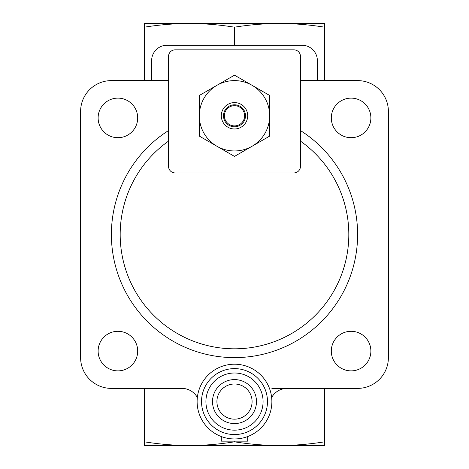<?xml version="1.0" encoding="UTF-8"?>
<svg xmlns="http://www.w3.org/2000/svg" width="469" height="469" viewBox="0 0 469 469"><rect width="100%" height="100%" fill="white"/><g stroke="black" fill="none" stroke-linecap="round" stroke-linejoin="round"><path stroke-width="0.7" d="M234.5 441.153L234.5 441.816C219.48 444.219 204.455 445.468 189.429 445.55C174.409 445.468 159.39 444.219 144.364 441.816L144.364 445.55L279.565 445.55C264.545 445.468 249.52 444.219 234.5 441.816M324.636 441.816C309.61 444.219 294.591 445.468 279.565 445.55L324.636 445.55L324.636 388.391M144.364 388.391L144.364 441.816M324.636 80.609L324.636 27.184C309.61 24.781 294.591 23.532 279.565 23.45C264.545 23.532 249.52 24.781 234.5 27.184C219.48 24.781 204.455 23.532 189.429 23.45C174.409 23.532 159.39 24.781 144.364 27.184L144.364 23.45L324.636 23.45L324.636 27.184M234.5 45.235L234.5 27.184M144.364 80.609L144.364 27.184M176.373 445.55L189.435 445.55M292.627 23.45L279.565 23.45M271.873 388.391L357.613 388.391A30.778 30.778 0 0 0 388.391 357.613L388.391 111.388A30.778 30.778 0 0 0 357.613 80.609L317.366 80.609L317.366 60.624A15.389 15.389 0 0 0 301.977 45.235L167.023 45.235A15.389 15.389 0 0 0 151.634 60.624L151.634 80.609L111.388 80.609A30.778 30.778 0 0 0 80.609 111.388L80.609 357.613A30.778 30.778 0 0 0 111.388 388.391L181.919 388.391A17.588 17.588 0 0 1 197.349 397.53M197.127 397.137L197.127 401.581M271.873 401.581A37.373 37.373 0 0 0 215.81 369.214A37.373 37.373 0 0 0 215.81 433.948A37.373 37.373 0 0 0 271.873 401.581L271.873 397.137M199.325 95.477L199.325 136.092L234.5 156.4L269.675 136.092L269.675 95.477L234.5 75.169L199.325 95.477M269.675 115.784A35.175 35.175 0 0 0 216.913 85.323A35.175 35.175 0 0 0 216.913 146.246A35.175 35.175 0 0 0 269.675 115.784M247.691 115.784A13.191 13.191 0 0 0 227.905 104.358A13.191 13.191 0 0 0 227.905 127.21A13.191 13.191 0 0 0 247.691 115.784M245.492 115.784A10.992 10.992 0 0 0 229.001 106.264A10.992 10.992 0 0 0 229.001 125.305A10.992 10.992 0 0 0 245.492 115.784M244.613 115.784A10.113 10.113 0 0 0 229.441 107.026A10.113 10.113 0 0 0 229.441 124.543A10.113 10.113 0 0 0 244.613 115.784M256.484 401.581A21.984 21.984 0 0 0 223.508 382.54A21.984 21.984 0 0 0 223.508 420.623A21.984 21.984 0 0 0 256.484 401.581M247.691 436.551L247.691 441.153L221.309 441.153L221.309 436.551M351.088 331.302A19.786 19.786 0 0 0 333.957 360.983A19.786 19.786 0 0 0 368.224 360.983A19.786 19.786 0 0 0 351.088 331.302M351.088 98.127A19.786 19.786 0 0 0 333.957 127.803A19.786 19.786 0 0 0 368.224 127.803A19.786 19.786 0 0 0 351.088 98.127M117.912 98.127A19.786 19.786 0 0 0 100.776 127.803A19.786 19.786 0 0 0 135.043 127.803A19.786 19.786 0 0 0 117.912 98.127M117.912 331.302A19.786 19.786 0 0 0 100.776 360.983A19.786 19.786 0 0 0 135.043 360.983A19.786 19.786 0 0 0 117.912 331.302M388.391 357.613L388.391 111.388M271.651 397.53A17.588 17.588 0 0 1 287.081 388.391L357.613 388.391M80.609 111.388L80.609 357.613M168.547 80.609L111.388 80.609M168.547 130.546A123.113 123.113 0 0 0 141.298 314.939A123.113 123.113 0 0 0 327.702 314.939A123.113 123.113 0 0 0 300.453 130.546M357.613 80.609L300.453 80.609M168.547 166.348A6.595 6.595 0 0 0 175.142 172.944L293.858 172.944A6.595 6.595 0 0 0 300.453 166.348L300.453 56.427A6.595 6.595 0 0 0 293.858 49.831L175.142 49.831A6.595 6.595 0 0 0 168.547 56.427L168.547 166.348M252.088 401.581A17.588 17.588 0 0 0 225.706 386.35A17.588 17.588 0 0 0 225.706 416.812A17.588 17.588 0 0 0 252.088 401.581M263.08 401.581A28.58 28.58 0 0 0 220.207 376.83A28.58 28.58 0 0 0 220.207 426.333A28.58 28.58 0 0 0 263.08 401.581M267.477 401.581A32.977 32.977 0 0 0 218.015 373.025A32.977 32.977 0 0 0 218.009 430.137A32.977 32.977 0 0 0 267.477 401.581M168.547 141.122A114.319 114.319 0 0 0 149.206 310.613A114.319 114.319 0 0 0 319.794 310.613A114.319 114.319 0 0 0 300.453 141.122"/></g></svg>
